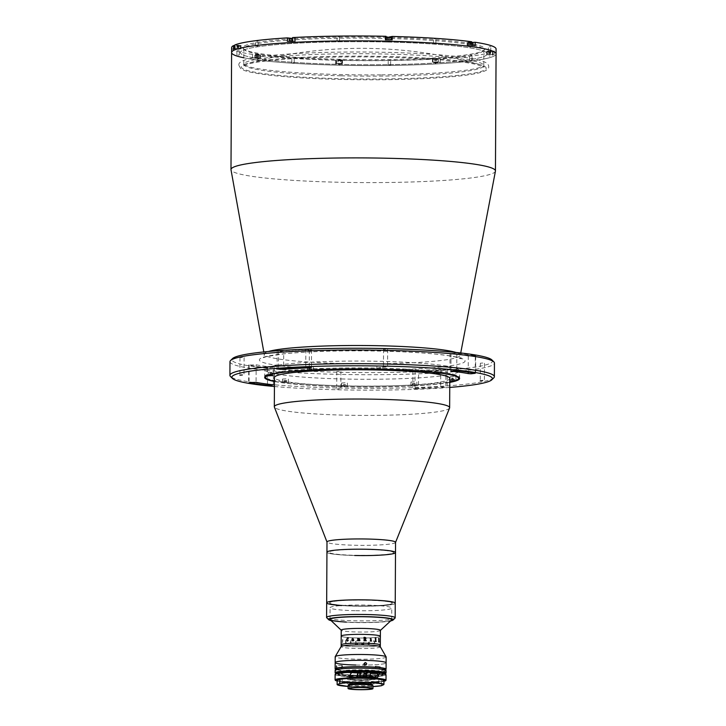 <?xml version="1.0" encoding="UTF-8"?>
<svg xmlns="http://www.w3.org/2000/svg" width="726" height="726" viewBox="0 0 726 726"><rect width="100%" height="100%" fill="white"/><g stroke="black" fill="none" stroke-linecap="round" stroke-linejoin="round"><path stroke-width="0.54" stroke-dasharray="3.63 2.72" d="M244.48 64.387A122.44 11.425 0.3 0 1 247.911 63.28A122.44 11.425 0.3 0 1 363.817 56.156A122.44 11.425 0.3 0 1 479.641 64.496A122.44 11.425 0.3 0 1 483.035 70.776A122.44 11.425 0.3 0 1 336.138 78.562A122.44 11.425 0.3 0 1 244.48 64.387M493.789 377.865A132.232 12.333 0.3 0 1 336.9 388.002A132.232 12.333 0.3 0 1 230.487 376.485M229.979 361.675A132.232 12.333 -179.7 0 0 336.964 374.344A132.232 12.333 -179.7 0 0 494.442 363.064M491.929 359.96A130.272 12.151 0.3 0 1 337.354 372.22A130.272 12.151 0.3 0 1 232.529 358.599M495.431 171.154A132.232 12.333 0.3 0 1 337.971 182.226A132.232 12.333 0.3 0 1 231.004 169.775M243.818 57.781A132.232 12.333 0.3 0 0 338.588 65.204A132.232 12.333 0.3 0 0 496.067 53.915A132.232 12.333 0.3 0 1 338.588 65.204A132.232 12.333 0.3 0 1 231.603 52.535M283.703 351.729L278.512 351.148A126.351 11.788 0.3 0 1 305.855 349.569L311.527 349.932L309.358 350.25A118.519 11.062 -179.7 0 0 283.703 351.729L283.612 368.327M274.419 386.504A130.272 12.151 -179.7 0 0 337.263 389.771A130.272 12.151 -179.7 0 0 449.748 387.421M273.448 367.283L267.576 367.737A126.351 11.788 0.3 0 1 249.136 365.087L256.151 364.797A118.519 11.062 -179.7 0 0 273.448 367.283L273.357 384.834M415.998 388.837L418.494 388.818A126.351 11.788 -179.7 0 0 445.846 387.239L440.655 386.659A118.519 11.062 0.3 0 1 415 388.138L412.831 388.455L415.998 388.837M418.593 371.258L412.922 370.904L415.09 370.587A118.519 11.062 -179.7 0 0 440.746 369.107L445.936 369.679A126.351 11.788 0.3 0 1 418.593 371.258L418.494 388.818M242.43 357.428L239.979 357.6L242.43 357.428M343.561 378.999A97.456 9.093 0.3 0 1 264.718 369.661A97.456 9.093 0.3 0 1 380.778 361.339A97.456 9.093 0.3 0 1 459.631 370.677A97.456 9.093 0.3 0 1 343.561 378.999M449.775 382.402A97.456 9.093 0.3 0 1 343.525 386.804A97.456 9.093 0.3 0 1 274.446 381.486M482.799 363.036L480.349 363.209L482.799 363.036M475.312 355.74L468.297 356.03A118.519 11.062 -179.7 0 0 451 353.553L456.863 353.099A126.351 11.788 0.3 0 1 475.312 355.74L475.212 373.3M339.151 388.873L336.701 389.054L339.151 388.873M339.242 371.322L336.791 371.494L339.242 371.322M385.996 349.142L383.546 349.315L385.996 349.142M470.448 46.972L469.985 47.19L470.448 46.972M388.564 41.491L388.092 41.709L388.564 41.491M292.324 42.816L291.861 43.034L292.324 42.816M238.11 50.176L237.647 50.393L238.11 50.176M257.685 59.251L257.213 59.478L257.685 59.251M339.568 64.741L339.096 64.959L339.568 64.741M435.809 63.416L435.337 63.634L435.809 63.416M490.023 56.056L489.551 56.274L490.023 56.056M387.394 42.044A123.42 11.516 0.3 0 1 484.977 56.047A123.42 11.516 0.3 0 1 340.267 64.405A123.42 11.516 0.3 0 1 242.684 50.393A123.42 11.516 0.3 0 1 387.394 42.044A123.42 11.516 0.3 0 1 484.977 56.047A123.42 11.516 0.3 0 1 340.267 64.405A123.42 11.516 0.3 0 1 242.684 50.393A123.42 11.516 0.3 0 1 387.394 42.044M449.585 407.985A87.664 8.177 0.3 0 1 345.24 415.172A87.664 8.177 0.3 0 1 274.374 407.068M449.793 378.428A87.664 8.177 0.3 0 1 345.394 385.914A87.664 8.177 0.3 0 1 274.464 377.511M274.446 381.268A96.476 9.002 -179.7 0 0 343.716 386.713A96.476 9.002 -179.7 0 0 449.775 382.185M264.818 376.975A97.456 9.093 0.3 0 1 380.742 368.164A97.456 9.093 0.3 0 1 459.449 377.992M459.159 378.355A97.456 9.093 0.3 0 1 343.534 385.824A97.456 9.093 0.3 0 1 265.099 377.339M453.568 376.513L450.066 376.758L453.568 376.513M414.446 385.134L410.943 385.388L414.446 385.134M414.464 381.822L410.961 382.067L414.464 381.822M345.022 386.087L341.519 386.341L345.022 386.087M345.041 382.774L341.538 383.029L345.041 382.774M285.953 382.13L282.45 382.384L288.331 382.42L285.953 382.13M285.971 378.818L282.468 379.072L285.971 378.818M271.851 372.266L268.348 372.52L271.851 372.266M310.964 366.957L307.461 367.211L310.964 366.957M380.379 366.004L376.885 366.258L380.379 366.004M439.457 369.961L435.954 370.206L439.457 369.961M395.552 542.322A34.285 3.194 0.3 0 1 395.534 542.44A34.285 3.194 0.3 0 1 354.724 545.253A34.285 3.194 0.3 0 1 327.009 542.086A34.285 3.194 0.3 0 1 326.99 541.968M354.669 555.49A34.285 3.194 0.3 0 1 326.936 552.205A34.285 3.194 0.3 0 0 369.843 555.526A34.285 3.194 0.3 0 0 395.498 552.568M326.673 602.843A34.285 3.194 0.3 0 0 344.605 605.747A34.285 3.194 0.3 0 0 395.234 603.206A34.285 3.194 0.3 0 1 369.579 606.165A34.285 3.194 0.3 0 1 341.547 605.557M353.063 600.157A31.345 2.922 0.3 0 1 391.287 602.444A31.345 2.922 0.3 0 1 368.844 605.892A31.345 2.922 0.3 0 1 330.62 603.605A31.345 2.922 0.3 0 1 353.063 600.157M353.081 549.428A32.325 3.013 0.3 0 1 392.503 551.787A32.325 3.013 0.3 0 1 369.352 555.345A32.325 3.013 0.3 0 1 329.94 552.985A32.325 3.013 0.3 0 1 353.081 549.428M470.611 55.621L472.072 55.521L470.611 55.621M470.584 60.503L472.045 60.394L470.584 60.503M434.457 38.841L435.918 38.741L434.457 38.841M434.429 43.723L435.89 43.614L434.429 43.723M489.36 46.727L490.821 46.618L489.36 46.727M489.342 51.6L490.794 51.501L489.342 51.6M338.053 36.59L339.514 36.491L338.053 36.59M338.035 41.473L339.487 41.364L338.035 41.473M256.632 41.291L258.093 41.191L256.632 41.291M256.605 46.174L258.066 46.065L256.605 46.174M237.883 50.194L239.344 50.085L237.883 50.194M237.856 55.067L239.317 54.967L237.856 55.067M292.787 58.071L294.248 57.971L292.787 58.071M292.769 62.953L294.221 62.844L292.769 62.953M389.19 60.322L390.652 60.222L389.19 60.322M389.163 65.204L390.624 65.095L389.163 65.204M341.674 63.806A132.232 12.333 0.3 0 1 338.597 63.743A132.232 12.333 0.3 0 1 335.521 63.67L342.418 63.461L341.674 63.806L341.692 60.394A132.232 12.333 0.3 0 0 435.164 59.105L435.146 62.518L432.442 62.046L440.346 62.218A132.232 12.333 0.3 0 1 435.146 62.518M440.346 62.218L440.364 58.806A132.232 12.333 0.3 0 0 493.018 51.664L492.999 55.076L486.656 54.686L494.197 54.504A132.232 12.333 0.3 0 1 492.999 55.076M494.197 54.504L494.215 51.092A132.232 12.333 0.3 0 0 496.085 49.041M252.485 57.835L252.503 54.423L260.607 54.504L256.006 54.931L255.988 58.343A132.232 12.333 0.3 0 1 252.485 57.835L260.589 57.917L255.988 58.343M335.521 63.67L335.539 60.249L339.959 59.686L342.49 59.986L341.692 60.394M435.164 59.105L432.46 58.634L436.199 58.361L440.364 58.806M386.949 37.389A120.97 11.289 -179.7 0 0 243.419 48.778A120.97 11.289 -179.7 0 0 340.766 59.305A120.97 11.289 -179.7 0 0 484.287 50.04A120.97 11.289 -179.7 0 0 386.949 37.389M340.948 60.194A119.99 11.199 0.3 0 1 244.39 49.749A119.99 11.199 0.3 0 1 243.863 48.696A119.99 11.199 0.3 0 1 386.758 38.451A119.99 11.199 0.3 0 1 483.843 49.949A119.99 11.199 0.3 0 1 483.307 51.002A119.99 11.199 0.3 0 1 340.948 60.194M340.866 75.794A119.99 11.199 0.3 0 1 243.782 64.296A119.99 11.199 0.3 0 1 386.677 54.06A119.99 11.199 0.3 0 1 483.761 65.558A119.99 11.199 0.3 0 1 340.866 75.794M490.123 54.55L489.469 54.858L490.123 54.55M493.018 51.664L486.674 51.274L494.215 51.092M435.909 61.901L435.255 62.218L435.909 61.901M257.784 57.744L257.131 58.062L257.784 57.744M238.219 48.669L237.556 48.978L238.219 48.669M234.68 48.451L241.023 48.842L233.482 49.014M234.698 45.039L241.041 45.429L234.689 45.629M292.424 41.309L291.77 41.618L292.424 41.309M292.533 41.001L295.237 41.482L287.333 41.3M292.551 37.589L295.255 38.07L291.217 38.324M392.158 39.857L386.005 39.712M386.014 36.908L385.225 36.708L386.023 36.3M389.254 37.008L387.457 36.999M470.548 45.466L469.894 45.774L470.548 45.466M475.194 45.684L467.09 45.602L471.691 45.184M471.7 42.471L467.108 42.19L471.709 41.772M252.503 54.423A132.232 12.333 0.3 0 1 231.63 47.653M335.539 60.249A132.232 12.333 0.3 0 1 256.006 54.931M470.548 46.927L469.885 47.235L470.548 46.927M388.655 41.446L388.002 41.754L388.655 41.446M292.424 42.77L291.77 43.079L292.424 42.77M238.21 50.13L237.556 50.439L238.21 50.13M257.775 59.214L257.122 59.523L257.775 59.214M339.659 64.696L339.006 65.004L339.659 64.696M435.899 63.371L435.246 63.679L435.899 63.371M490.114 56.011L489.46 56.319L490.114 56.011M395.008 618.135A34.285 3.194 0.3 0 1 344.523 620.376A34.285 3.194 0.3 0 1 326.745 617.772M331.11 620.63A32.325 3.013 -179.7 0 0 345.449 622.173A32.325 3.013 -179.7 0 0 390.606 620.939M375.587 617.145A30.855 2.877 0.3 0 1 387.983 621.12A30.855 2.877 0.3 0 1 346.148 622.055M376.141 600.493A31.835 2.968 0.3 0 1 388.936 604.586A31.835 2.968 0.3 0 1 345.767 605.557A31.835 2.968 0.3 0 1 332.971 601.464A31.835 2.968 0.3 0 1 376.141 600.493M490.304 54.459L487.101 54.686L490.304 54.459M490.322 51.827L487.11 52.054L490.322 51.827M490.268 51.555L487.418 51.746L490.268 51.555M490.74 51.682L490.731 53.143L489.342 53.107L489.351 51.646L488.417 51.746L491.193 51.809L489.351 51.646M488.879 51.873L488.87 53.334L490.259 53.361L490.268 51.9M437.814 61.928L432.887 62.046L437.814 61.928M437.823 59.296L432.896 59.414L437.823 59.296M437.587 59.015L433.204 59.096L437.587 59.015M434.974 59.251L434.965 60.712L436.38 60.712L436.38 59.251L437.007 59.133L434.184 59.133L436.38 59.251M434.575 60.657L436.734 60.639L434.575 60.657M341.982 63.443L336.646 63.371L341.982 63.443M342 60.812L336.664 60.739L342 60.812M341.71 60.512L336.964 60.43L341.71 60.512M340.421 60.548L340.412 62.019L340.694 60.421L338.017 60.494L340.694 60.421M338.289 60.367L338.017 61.955L338.017 60.494M258.964 58.116L254.762 57.889L258.964 58.116M258.973 55.485L254.772 55.258L258.973 55.485M258.81 55.167L255.08 54.94L258.81 55.167M256.296 55.049L256.287 56.51L257.558 56.574L257.567 55.112L258.647 54.913L256.196 54.913L257.567 55.112M256.777 56.338L258.61 56.483L256.777 56.338M237.375 49.069L240.578 48.833L237.375 49.069M237.384 46.437L240.596 46.201L237.384 46.437M237.447 46.11L240.288 45.883L237.447 46.11M236.975 45.992L236.966 47.453L238.355 47.489L238.364 46.019L239.29 45.929L236.513 45.865L238.364 46.019M238.827 45.802L238.827 47.263L237.438 47.235L237.438 45.765M289.865 41.591L294.792 41.473L289.865 41.591M292.542 38.587L289.42 38.814M292.542 38.315L289.728 38.505M292.732 38.424L292.732 39.885L291.317 39.885L291.326 38.424L290.709 38.542L293.531 38.532L291.326 38.424M294.792 41.473L294.502 38.532M293.123 39.939L290.963 40.03L293.123 39.939M385.697 40.075L391.033 40.148L385.697 40.075M390.996 37.561L386.014 37.371M390.742 37.198L385.96 37.18M387.285 37.117L387.012 38.714L387.012 37.244L389.69 37.171L387.012 37.244M387.012 38.714L389.68 38.641L389.69 37.171M389.408 38.768L389.417 37.307M388.074 38.805L388.083 37.335M468.715 45.402L472.916 45.638L468.715 45.402M472.935 42.997L467.544 42.97L471.7 42.78M472.626 42.689L467.853 42.662L471.7 42.525M471.41 42.625L471.401 44.086L470.13 44.023L470.139 42.562L469.069 42.761L470.139 42.562M467.535 45.602L467.853 42.662M470.92 44.259L469.087 44.195L470.92 44.259M453.269 379.816L453.278 378.373L451.944 378.319L451.654 379.653L453.405 379.825M452.852 379.816L451.935 379.78M454.639 379.87L451.345 379.852M451.654 379.653L451.663 378.192L452.725 378.11L452.715 379.571M413.103 385.116L413.112 383.655L412.477 383.528L413.266 383.428L413.257 384.889L415.299 385.025L413.257 384.889M412.477 383.528L412.477 384.998M411.887 384.88L415.88 385.143L411.887 384.88M413.266 383.428L414.673 383.437L414.664 384.907M344.714 384.617L343.325 384.453L344.714 384.617M343.988 385.742L346.846 385.996L343.988 385.742M343.933 385.424L341.783 385.688L347.146 385.715L343.933 385.424M344.914 385.842L343.08 385.987L344.914 385.842M284.211 381.93L284.22 380.469L285.49 380.415L286.661 380.497L286.57 382.094L284.129 382.067L286.661 381.958M285.49 380.415L285.481 381.876M286.716 381.831L284.066 382.194L286.716 381.831M286.661 380.497L286.57 382.094M271.134 375.578L269.936 375.415L270.998 375.333L271.007 373.863L272.341 373.917L272.613 375.505L271.687 375.578M270.998 375.333L272.332 375.378M272.922 375.632L269.627 375.614M272.613 375.505L272.622 374.044L271.56 374.126L271.551 375.578M312.026 370.324L308.741 370.305M312.634 370.006L307.706 369.87L312.634 370.006M311.164 370.042L311.173 368.581L311.799 368.708L311.018 368.808L311.009 370.269L308.977 370.133L311.009 370.269M311.799 368.708L311.79 370.169M311.018 368.808L309.612 368.799L309.603 370.26M379.571 367.619L380.959 367.701L379.571 367.619M381.449 369.371L378.155 369.352M380.342 369.153L377.13 368.908L380.342 369.153M379.308 369.316L379.834 369.307M440.519 373.318L437.233 373.3M437.388 373.055L441.562 372.892L437.388 373.055M440.056 373.228L440.065 371.766L437.615 371.739L437.615 373.2L439.112 373.264M438.558 373.264L437.615 373.2M438.794 371.821L438.785 373.264M437.615 371.739L437.696 373.073M371.059 677.222A12.732 1.189 0.3 0 1 349.741 677.059A12.732 1.189 0.3 0 1 350.086 675.761A12.732 1.189 0.3 0 1 367.537 675.534A12.732 1.189 0.3 0 1 371.394 677.167A12.732 1.189 0.3 0 1 371.059 677.222M391.568 620.049A30.855 2.877 0.3 0 1 354.978 622.4A30.855 2.877 0.3 0 1 330.167 619.732M355.041 610.693A30.855 2.877 0.3 0 1 330.076 607.744A30.855 2.877 0.3 0 1 366.821 605.103A30.855 2.877 0.3 0 1 391.786 608.061A30.855 2.877 0.3 0 1 355.041 610.693M380.397 630.322A19.593 1.824 0.3 0 1 380.306 630.504A19.593 1.824 0.3 0 1 357.074 632.001A19.593 1.824 0.3 0 1 341.32 630.304A19.593 1.824 0.3 0 1 341.22 630.123M357.038 637.954A19.593 1.824 0.3 0 1 341.193 636.076A19.593 1.824 0.3 0 0 364.28 638A19.593 1.824 0.3 0 1 357.038 637.954M380.37 636.285A19.593 1.824 0.3 0 1 371.149 637.791A19.593 1.824 0.3 0 0 380.007 636.629A19.593 1.824 0.3 0 0 380.37 636.285M370.705 637.809A19.593 1.824 0.3 0 1 366.022 637.972A19.593 1.824 0.3 0 0 370.705 637.809A19.493 1.815 0.3 0 1 366.022 637.963M363.127 675.316A13.422 1.252 0.3 0 1 373.99 676.605A13.422 1.252 0.3 0 1 358.009 677.748A13.422 1.252 0.3 0 1 347.146 676.469A13.422 1.252 0.3 0 1 363.127 675.316M363.118 677.567A13.422 1.252 0.3 0 1 373.972 678.846A13.422 1.252 0.3 0 1 357.991 679.999A13.422 1.252 0.3 0 1 347.137 678.71A13.422 1.252 0.3 0 1 363.118 677.567M357.564 680.198A15.673 1.461 0.3 0 1 345.177 678.42A15.673 1.461 0.3 0 1 363.545 677.358A15.673 1.461 0.3 0 1 375.941 679.137A15.673 1.461 0.3 0 1 357.564 680.198M380.288 646.721A19.593 1.824 0.3 0 1 380.315 646.821A19.593 1.824 0.3 0 1 356.983 648.5A19.593 1.824 0.3 0 1 341.138 646.621A19.593 1.824 0.3 0 1 341.166 646.521M380.324 645.06A19.593 1.824 0.3 0 1 356.992 646.73A19.593 1.824 0.3 0 1 341.147 644.86A19.593 1.824 0.3 0 0 358.853 646.766A19.593 1.824 0.3 0 0 379.961 645.405M386.141 656.994A25.464 2.378 0.3 0 1 355.813 659.163A25.464 2.378 0.3 0 1 335.203 656.721M355.776 665.016A25.464 2.378 0.3 0 0 386.105 662.838A25.464 2.378 0.3 0 1 355.776 665.016A25.464 2.378 0.3 0 1 335.176 662.575M357.01 646.721A19.493 1.815 0.3 0 1 341.601 644.516A19.493 1.815 0.3 0 1 364.452 643.191A19.493 1.815 0.3 0 1 379.87 645.405A19.493 1.815 0.3 0 1 357.01 646.721M348.934 678.383L348.943 677.403A11.752 1.098 0.3 0 1 349.124 677.322L349.124 678.293A11.752 1.098 0.3 0 1 362.8 677.539A11.752 1.098 0.3 0 1 372.311 678.665A11.752 1.098 0.3 0 1 372.175 678.828L372.184 677.857A11.752 1.098 0.3 0 1 371.993 677.948L371.993 678.919A11.752 1.098 0.3 0 1 358.317 679.672A11.752 1.098 0.3 0 1 348.807 678.547A11.752 1.098 0.3 0 1 348.934 678.383L347.01 678.338A13.712 1.28 0.3 0 0 357.936 679.845A13.712 1.28 0.3 0 0 373.917 678.964L371.993 678.919M358.326 677.721A11.752 1.098 0.3 0 1 348.816 676.596A11.752 1.098 0.3 0 1 362.809 675.588A11.752 1.098 0.3 0 1 372.32 676.714A11.752 1.098 0.3 0 1 358.326 677.721M349.124 678.293L347.2 678.247A13.712 1.28 0.3 0 1 363.172 677.367A13.712 1.28 0.3 0 1 374.108 678.874L372.175 678.828M353.816 640.278A19.584 1.824 0.3 0 1 353.825 640.278L352.455 640.895L351.783 640.35M352.709 638.562L353.426 639.125L353.553 640.668M353.163 639.125L351.91 639.098M348.217 640.087L347.4 641.176M347.627 637.664L348.19 637.619L348.317 638.472L347.591 637.809L346.937 639.479L347.554 641.031M373.2 643.082L373.954 644.007L374.843 642.192L373.336 640.55L373.2 641.421L373.944 640.65L374.571 642.211L373.935 643.871L373.2 643.082L373.963 644.007L374.852 642.192L373.345 640.55L373.209 641.421L373.944 640.65L374.58 642.211L373.944 643.871L373.2 643.091M369.008 644.153L368.336 643.889L368.345 642.937L369.425 643.644L369.008 644.153M368.336 644.035L369.715 643.69L368.345 642.8L368.79 642.12L369.598 642.456L368.808 641.975L367.764 643.762A19.584 1.824 0.3 0 1 367.674 643.771L369.044 644.289L369.725 643.69L368.345 642.8L368.799 642.12L369.607 642.456L368.808 641.975L367.773 643.762A19.593 1.824 0.3 0 1 367.683 643.771L368.345 644.035M342.808 639.769L342.554 639.57A19.593 1.824 0.3 0 1 342.536 639.561L342.454 642.964A19.593 1.824 0.3 0 1 342.282 642.918L342.282 643.064A19.593 1.824 0.3 0 0 342.89 643.2L342.89 643.064A19.593 1.824 0.3 0 1 342.699 643.018L342.717 639.887A19.593 1.824 0.3 0 0 342.908 639.933L342.908 639.788A19.593 1.824 0.3 0 1 342.808 639.769M346.22 640.278L345.776 640.087A19.593 1.824 0.3 0 1 345.748 640.087L345.603 643.481A19.593 1.824 0.3 0 1 345.304 643.445L345.304 643.59A19.593 1.824 0.3 0 0 346.356 643.708L346.356 643.572A19.593 1.824 0.3 0 1 346.039 643.535L346.057 640.405A19.593 1.824 0.3 0 0 346.375 640.441L346.375 640.296A19.593 1.824 0.3 0 1 346.22 640.278M350.74 642.156L350.894 641.984A19.593 1.824 0.3 0 0 351.275 642.011L351.275 641.866A19.593 1.824 0.3 0 1 351.094 641.857L350.531 641.684A19.593 1.824 0.3 0 1 350.495 641.675L350.322 643.898A19.593 1.824 0.3 0 1 349.959 643.871L349.959 644.016A19.593 1.824 0.3 0 0 351.266 644.098L351.266 643.953A19.593 1.824 0.3 0 1 350.885 643.935L350.74 642.156M350.604 640.595L350.594 641.112L350.604 640.595M355.477 641.666L356.176 642.564L355.395 644.134A19.593 1.824 0.3 0 1 355.277 644.125L355.277 644.271A19.593 1.824 0.3 0 0 355.813 644.289L356.502 642.601A19.593 1.824 0.3 0 0 356.911 642.61L356.729 644.171A19.593 1.824 0.3 0 1 356.62 644.171L356.62 644.307A19.593 1.824 0.3 0 0 357.51 644.334L357.51 644.189A19.593 1.824 0.3 0 1 357.392 644.189L357.41 641.058A19.593 1.824 0.3 0 0 357.528 641.058L357.528 640.913A19.593 1.824 0.3 0 1 356.412 640.895L355.477 641.666M363.272 644.071L363.091 644.225A19.593 1.824 0.3 0 1 362.991 644.234L362.991 644.37A19.593 1.824 0.3 0 0 363.835 644.361L363.844 644.225A19.593 1.824 0.3 0 1 363.735 644.225L363.681 642.283A19.593 1.824 0.3 0 0 363.853 642.283L363.853 642.138A19.593 1.824 0.3 0 1 363.708 642.138L363.327 642.047A19.593 1.824 0.3 0 1 363.29 642.047L361.911 642.809L361.72 644.234A19.593 1.824 0.3 0 1 361.612 644.234L361.612 644.379A19.593 1.824 0.3 0 0 362.474 644.37L362.474 644.234A19.593 1.824 0.3 0 1 362.365 644.234L362.583 642.238L363.281 642.692L363.272 644.071M364.28 637.991A19.493 1.815 0.3 0 1 341.647 635.731A19.493 1.815 0.3 0 1 364.497 634.415A19.493 1.815 0.3 0 1 379.916 636.629A19.493 1.815 0.3 0 1 371.14 637.773M386.069 670.642A25.464 2.378 0.3 0 1 355.74 672.82A25.464 2.378 0.3 0 1 335.131 670.379M365.278 668.292A24.484 2.287 0.3 0 1 385.089 670.633A24.484 2.287 0.3 0 1 355.921 672.73A24.484 2.287 0.3 0 1 336.111 670.379A24.484 2.287 0.3 0 1 365.278 668.292M385.098 669.172A24.484 2.287 0.3 0 1 355.931 671.269A24.484 2.287 0.3 0 1 336.12 668.918M380.624 667.693L379.943 666.559L379.017 667.856L379.734 669L380.624 667.693M385.089 669.826A25.464 2.378 0.3 0 1 355.749 671.35A25.464 2.378 0.3 0 1 336.12 669.572M336.973 666.876C336.683 665.234 336.419 665.161 336.174 666.659C336.401 668.301 336.664 668.383 336.973 666.876C336.683 665.234 336.419 665.161 336.174 666.659C336.401 668.301 336.664 668.383 336.973 666.876M341.737 666.504C341.973 665.007 342.236 665.08 342.536 666.731C342.218 668.229 341.955 668.156 341.737 666.504C341.973 665.007 342.236 665.08 342.536 666.731C342.218 668.229 341.955 668.156 341.737 666.504M374.571 667.475L375.514 666.178L376.177 667.312L375.297 668.619L374.571 667.475M365.369 665.025L364.361 665.57C362.8 664.717 362.809 663.909 364.37 663.128L364.96 662.711M378.89 672.875A19.593 1.824 0.3 0 1 375.578 674.69A19.593 1.824 0.3 0 1 356.847 675.207A19.593 1.824 0.3 0 1 342.291 672.684M357.101 673.147A18.313 1.706 0.3 0 1 342.282 671.387A18.313 1.706 0.3 0 1 364.089 669.826A18.313 1.706 0.3 0 1 378.908 671.577A18.313 1.706 0.3 0 1 357.101 673.147M357.038 684.355A18.313 1.706 0.3 0 1 342.218 682.603A18.313 1.706 0.3 0 1 364.035 681.042A18.313 1.706 0.3 0 1 378.854 682.794A18.313 1.706 0.3 0 1 357.038 684.355M348.77 684.591A11.752 1.098 -179.7 0 0 359.397 685.734A11.752 1.098 -179.7 0 0 372.066 684.917A11.752 1.098 -179.7 0 0 372.284 684.709M348.979 685.353A11.752 1.098 -179.7 0 0 348.77 685.562A11.752 1.098 -179.7 0 0 359.388 686.714A11.752 1.098 -179.7 0 0 372.057 685.898A11.752 1.098 -179.7 0 0 372.275 685.689A11.752 1.098 -179.7 0 0 361.648 684.536A11.752 1.098 -179.7 0 0 348.979 685.353M337.154 680.552A23.504 2.196 -179.7 0 0 356.058 682.585A23.504 2.196 -179.7 0 0 381.377 681.578L383.945 680.362M381.495 685.707L381.359 685.58A23.504 2.196 0.3 0 1 356.039 686.587A23.504 2.196 0.3 0 1 337.127 684.545M381.377 681.578L381.359 685.58M381.522 681.324A23.314 2.178 0.3 0 1 356.094 682.376A23.314 2.178 0.3 0 1 337.291 680.289M348.081 685.562A12.442 1.162 -179.7 0 0 359.325 686.778A12.442 1.162 -179.7 0 0 372.728 685.907A12.442 1.162 -179.7 0 0 372.964 685.689M371.304 683.928A10.972 1.025 -179.7 0 0 371.503 683.729A10.972 1.025 -179.7 0 0 361.584 682.658A10.972 1.025 -179.7 0 0 349.76 683.42A10.972 1.025 -179.7 0 0 349.56 683.62A10.972 1.025 -179.7 0 0 359.479 684.691A10.972 1.025 -179.7 0 0 371.304 683.928M360.268 676.133L360.287 673.782M363.79 678.12L363.309 678.157L363.327 674.454L364.198 672.095M363.708 672.33A22.724 2.124 -179.7 0 0 338.361 673.846A22.724 2.124 -179.7 0 0 354.197 676.414L358.317 676.505A22.724 2.124 -179.7 0 0 382.965 674.89A22.724 2.124 -179.7 0 0 366.113 672.385M363.762 676.677L363.78 673.755L363.762 676.677M365.713 678.166L366.194 678.184M365.75 678.393A20.963 1.96 0.3 0 1 381.268 680.661A20.963 1.96 0.3 0 1 359.461 682.213L353.707 682.077A20.963 1.96 0.3 0 1 340.158 679.708A20.963 1.96 0.3 0 1 363.345 678.338M366.167 676.269L366.176 674.273L366.167 676.269M365.722 676.487L365.813 674.037M354.397 677.44L359.915 677.567A2.45 0.463 91.3 0 1 359.869 677.576A2.45 0.463 91.3 0 1 359.697 677.394M359.669 677.322A2.45 0.463 91.3 0 1 359.461 675.116A2.45 0.463 91.3 0 1 359.769 672.92M370.387 673.247L369.97 677.322L375.524 677.44M375.832 677.458L370.36 677.14M370.024 674.363L370.015 676.36L370.024 674.363M358.236 675.271L358.163 676.142M369.679 675.153L369.416 676.578L369.679 675.153M359.688 675.325L359.951 673.9L359.688 675.325M359.869 677.331L359.978 672.92M357.555 676.931L357.401 675.253M357.464 674.145L357.637 673.22M342.59 369.734A102.856 9.592 -179.7 0 0 463.188 362.773A102.856 9.592 -179.7 0 0 381.858 351.103A102.856 9.592 -179.7 0 0 261.26 358.063A102.856 9.592 -179.7 0 0 342.59 369.734M456.01 352.464A98.037 9.148 0.3 0 1 460.275 355.323A98.037 9.148 0.3 0 1 343.534 363.535A98.037 9.148 0.3 0 1 264.228 354.297A98.037 9.148 0.3 0 1 268.529 351.484M451 353.553L450.91 370.623M456.863 353.099L456.772 370.65M468.297 356.03L468.216 372.12M440.746 369.107L440.655 386.659M445.936 369.679L445.846 387.239M415.09 370.587L415 388.138M267.576 367.737L267.495 384.136M256.151 364.797L256.06 382.357M249.136 365.087L249.045 382.321M305.855 349.569L305.764 367.129M309.358 350.25L309.267 367.147M278.512 351.148L278.421 368.708M259.209 58.153L259.227 54.74M342.418 63.461L342.436 60.04M438.177 61.91L438.195 58.497M490.395 54.414L490.413 51.002M489.197 54.985L489.215 51.573M432.977 62.209L432.995 58.797M336.265 63.316L336.283 59.904M255.706 57.653L255.724 54.241M237.293 49.105L237.311 45.693M238.482 48.542L238.5 45.121M289.502 41.609L289.52 38.714M294.702 41.309L294.72 37.897M385.261 40.066L385.279 36.654M468.47 45.366L468.488 41.954M471.973 45.874L471.991 42.553M336.002 673.719A24.974 2.332 -179.7 0 0 355.813 675.697A24.974 2.332 -179.7 0 0 385.161 673.973M386.05 673.084A25.464 2.378 0.3 0 1 355.722 675.253A25.464 2.378 0.3 0 1 335.122 672.811M348.081 686.424A23.314 2.178 -179.7 0 0 372.955 686.551L348.081 686.424M335.113 674.472A25.464 2.378 -179.7 0 0 355.713 676.913A25.464 2.378 -179.7 0 0 386.041 674.735M386.014 680.198A25.464 2.378 0.3 0 1 355.686 682.376A25.464 2.378 0.3 0 1 335.085 679.935M337.145 681.033A25.274 2.36 -179.7 0 0 360.541 682.621A25.274 2.36 -179.7 0 0 383.936 681.278L363.753 682.621L345.776 682.095L337.145 681.033M385.815 674.418A25.274 2.36 0.3 0 1 360.568 676.768A25.274 2.36 0.3 0 1 335.348 674.155M479.641 64.496A439.602 439.602 0 0 0 247.911 63.28M263.81 351.947L264.291 355.032L263.093 357.764L266.732 356.52L284.719 353.753C310.937 351.23 343.289 350.349 381.776 351.121C415.336 352.001 439.566 353.88 454.458 356.765L461.382 358.807L460.202 356.058L460.729 352.972M274.437 367.528L274.337 385.079M239.979 357.6L239.889 375.151M264.672 377.456L264.718 369.661M480.349 363.209L480.258 380.769M475.721 355.912L475.63 373.463M336.791 371.494L336.701 389.054M383.546 349.315L383.455 366.866M387.657 349.333L387.566 366.893M340.902 371.521L340.812 389.072M450.011 353.308L449.92 370.859M484.469 363.236L484.369 380.787M459.594 378.482L459.631 370.677M244.099 357.619L244.009 375.179M447.261 369.416L447.171 386.967M412.922 370.904L412.831 388.455M248.728 364.924L248.637 382.475M311.527 349.932L311.436 367.483M277.187 351.42L277.096 368.971M450.066 376.758L450.056 380.079M410.961 382.067L410.943 385.388M341.538 383.029L341.519 386.341M282.468 379.072L282.45 382.384M268.348 372.52L268.339 375.832M307.461 367.211L307.443 370.523M376.885 366.258L376.867 369.57M435.954 370.206L435.936 373.527M441.835 370.242L441.816 373.554M382.756 366.285L382.738 369.598M313.333 367.238L313.323 370.559M274.228 372.547L274.21 375.868M288.349 379.099L288.331 382.42M347.418 383.056L347.4 386.368M416.842 382.103L416.824 385.415M455.946 376.794L455.928 380.106M469.595 60.385L469.622 55.503M433.44 43.605L433.467 38.723M488.344 51.482L488.371 46.609M337.045 41.355L337.064 36.472M255.616 46.056L255.643 41.173M236.867 54.949L236.894 50.076M291.779 62.835L291.798 57.953M388.174 65.086L388.201 60.204M260.589 57.917L260.607 54.504M342.472 63.398L342.49 59.986M244.39 49.749L243.419 48.778M243.782 64.296L243.863 48.696M483.761 65.558L483.843 49.949M483.307 51.002L484.287 50.04M486.656 54.686L486.674 51.274M432.442 62.046L432.46 58.634M241.023 48.842L241.041 45.429M295.237 41.482L295.255 38.07M385.207 40.121L385.225 36.708M467.09 45.602L467.108 42.19M390.624 65.095L390.652 60.222M294.221 62.844L294.248 57.971M239.317 54.967L239.344 50.085M258.066 46.065L258.093 41.191M339.487 41.364L339.514 36.491M490.794 51.501L490.821 46.618M435.89 43.614L435.918 38.741M472.045 60.394L472.072 55.521M380.832 74.851C326.183 75.395 268.457 71.883 250.016 67.019L243.582 64.587L243.573 65.957L244.971 65.158C247.748 63.924 253.22 62.735 261.387 61.574C281.888 58.851 310.329 57.309 346.701 56.946C401.351 56.41 459.077 59.922 477.517 64.786L483.952 67.219L483.961 65.848C483.961 65.422 485.848 66.556 472.327 69.26C452.516 72.555 422.024 74.415 380.832 74.851M238.881 65.249C238.219 62.781 241.613 60.63 249.063 58.797C264.827 54.995 303.386 52.372 346.665 52.054C405.725 51.501 466.809 55.448 482.445 61.111C488.317 63.053 488.97 65.957 488.652 66.556C489.315 69.024 485.921 71.175 478.47 73.008C462.698 76.811 424.147 79.433 380.869 79.751C338.96 79.978 303.241 78.608 273.711 75.64C250.833 73.045 243.455 70.858 240.633 68.516L238.881 65.249M492.482 54.713L492.5 52.081M487.101 54.686L487.11 52.054M438.277 62.073L438.286 59.441M432.887 62.046L432.896 59.414M436.734 60.639L434.438 60.63M336.646 63.371L336.664 60.739M341.746 60.449L342.037 63.398M254.762 57.889L254.772 55.258M260.153 57.917L260.162 55.285M256.314 56.474L258.61 56.483M235.197 48.805L235.206 46.174M240.288 45.883L240.578 48.833M290.963 40.03L293.259 40.048M385.642 40.121L385.66 37.489M471.383 44.204L469.087 44.195M343.325 384.453L345.612 384.471M380.959 367.701L378.663 367.683M349.741 677.059A72.664 72.664 0 0 0 370.324 677.322A72.664 72.664 0 0 0 371.394 677.167M330.012 619.441L330.076 607.744M391.722 619.768L391.786 608.061M373.972 678.846L373.99 676.605M347.137 678.71L347.146 676.469M348.807 678.547L348.816 676.596M372.311 678.665L372.32 676.714M335.938 673.746L343.38 675.035L362.092 675.77L374.28 675.461L385.225 674M385.089 670.633L385.089 669.989M342.064 665.397L336.51 665.542M375.514 666.178L379.943 666.559M364.888 665.452L366.013 664.916M375.297 668.619L379.734 669M342.137 667.847L336.574 667.993M336.111 670.379L336.12 669.726M342.218 682.603L342.282 671.387M378.854 682.794L378.908 671.577M371.503 683.729L371.476 688.611M349.56 683.62L349.533 688.493M359.869 677.576L353.925 677.44M369.47 674.127L366.63 674.055M364.225 674L359.951 673.9M369.416 676.578L366.612 676.505M364.216 676.45L360.268 676.36"/><path stroke-width="1.09" d="M232.429 378.428L230.487 376.485A132.232 12.333 0.3 0 1 229.915 375.324A132.232 12.333 0.3 0 1 387.385 364.044A132.232 12.333 0.3 0 1 494.37 376.712A132.232 12.333 0.3 0 1 493.789 377.865L491.829 379.789A130.272 12.151 -179.7 0 0 387.003 366.167A130.272 12.151 -179.7 0 0 232.429 378.428A130.272 12.151 -179.7 0 0 274.419 386.504M494.37 376.712L494.442 363.064A132.232 12.333 -179.7 0 0 493.871 361.902A132.232 12.333 -179.7 0 0 387.457 350.386A132.232 12.333 -179.7 0 0 230.569 360.523A132.232 12.333 -179.7 0 0 229.979 361.675L229.915 375.324M230.569 360.523L232.529 358.599A130.272 12.151 0.3 0 1 387.094 348.616A130.272 12.151 0.3 0 1 491.929 359.96L493.871 361.902M263.81 351.947L231.004 169.775A132.232 12.333 0.3 0 1 230.986 169.557A132.232 12.333 0.3 0 1 388.464 158.268A132.232 12.333 0.3 0 1 495.45 170.946A132.232 12.333 0.3 0 1 495.431 171.154L460.729 352.972M243.818 57.781A132.232 12.333 0.3 0 1 231.603 52.535A132.232 12.333 0.3 0 1 389.082 41.246A132.232 12.333 0.3 0 1 496.067 53.915L496.085 49.041A132.232 12.333 0.3 0 0 475.212 42.271L475.194 45.684A132.232 12.333 0.3 0 0 471.691 45.184L471.709 41.772A132.232 12.333 0.3 0 0 392.176 36.445L392.158 39.857A132.232 12.333 0.3 0 0 389.082 39.785A132.232 12.333 0.3 0 0 386.005 39.712L386.023 36.3A132.232 12.333 0.3 0 0 292.551 37.589L292.533 41.001A132.232 12.333 0.3 0 0 287.333 41.3L287.351 37.888L291.217 38.324M280.263 369.343L283.612 369.28A118.519 11.062 0.3 0 1 309.258 367.801L311.436 367.483L305.764 367.129A126.351 11.788 -179.7 0 0 278.421 368.708L277.096 368.971L280.263 369.343M449.748 387.421A130.272 12.151 -179.7 0 0 491.829 379.789M269.673 385.415L273.357 384.834A118.519 11.062 0.3 0 1 256.06 382.357L249.045 382.638A126.351 11.788 -179.7 0 0 267.486 385.288L269.673 385.415M242.339 374.979L239.889 375.151L242.339 374.979M274.446 381.486A97.456 9.093 0.3 0 1 264.672 377.456A97.456 9.093 0.3 0 1 380.742 369.144A97.456 9.093 0.3 0 1 459.594 378.482A97.456 9.093 0.3 0 1 449.775 382.402M482.708 380.587L480.258 380.769L482.708 380.587M470.965 373.799L475.212 373.3A126.351 11.788 -179.7 0 0 456.772 370.65L450.91 371.104A118.519 11.062 0.3 0 1 468.206 373.591L470.965 373.799M385.896 366.694L383.455 366.866L385.896 366.694M326.99 542.023L274.374 407.068A87.664 8.177 0.3 0 1 274.319 406.769A87.664 8.177 0.3 0 1 378.718 399.282A87.664 8.177 0.3 0 1 449.639 407.685A87.664 8.177 0.3 0 1 449.585 407.985L395.552 542.386M274.319 406.769L274.464 377.511A87.664 8.177 0.3 0 1 378.872 370.024A87.664 8.177 0.3 0 1 449.793 378.428L449.639 407.685M449.775 382.185A96.476 9.002 -179.7 0 0 458.179 379.317A96.476 9.002 -179.7 0 0 380.551 369.225A96.476 9.002 -179.7 0 0 266.07 378.31A96.476 9.002 -179.7 0 0 274.446 381.268M459.449 377.992A97.456 9.093 0.3 0 1 459.159 378.355L458.179 379.317M453.55 379.825L450.056 380.079L453.55 379.825M271.833 375.587L268.339 375.832L271.833 375.587M310.946 370.278L307.443 370.523L310.946 370.278M380.37 369.316L376.867 369.57L380.37 369.316M439.439 373.273L435.936 373.527L439.439 373.273M341.547 605.557A34.285 3.194 0.3 0 1 326.673 602.843L326.99 541.968A34.285 3.194 0.3 0 1 367.819 539.037A34.285 3.194 0.3 0 1 395.552 542.322L395.498 552.568A34.285 3.194 0.3 0 1 354.669 555.49M367.764 549.283A34.285 3.194 0.3 0 1 395.498 552.568A34.285 3.194 0.3 0 0 352.591 549.246A34.285 3.194 0.3 0 0 326.936 552.205A34.285 3.194 0.3 0 1 367.764 549.283M266.07 378.31L265.099 377.339A97.456 9.093 0.3 0 1 264.818 376.975M390.606 620.939A32.325 3.013 -179.7 0 0 393.047 620.058A32.325 3.013 -179.7 0 0 376.286 617.036A32.325 3.013 -179.7 0 0 343.062 616.991A32.325 3.013 -179.7 0 0 328.687 619.714L326.745 617.772A34.285 3.194 0.3 0 1 326.591 617.472L326.673 602.843A34.285 3.194 0.3 0 1 352.328 599.885A34.285 3.194 0.3 0 1 395.234 603.206L395.498 552.568M230.986 169.557L231.603 52.535A132.232 12.333 0.3 0 1 389.082 41.246A132.232 12.333 0.3 0 1 496.067 53.915L495.45 170.946M234.689 45.629L233.5 45.602L233.482 49.014A132.232 12.333 0.3 0 1 234.68 48.451L234.698 45.039A132.232 12.333 0.3 0 1 287.351 37.888M392.176 36.445L389.254 37.008M387.457 36.999L386.014 36.908M475.212 42.271L471.7 42.471M231.603 52.535L231.63 47.653A132.232 12.333 0.3 0 1 233.5 45.602M326.591 617.472A34.285 3.194 0.3 0 1 377.23 614.922A34.285 3.194 0.3 0 1 395.162 617.835A34.285 3.194 0.3 0 1 395.008 618.135L393.047 620.058M326.673 602.843A34.285 3.194 0.3 0 1 377.302 600.302A34.285 3.194 0.3 0 1 395.234 603.206L395.162 617.835M328.687 619.714A32.325 3.013 -179.7 0 0 331.11 620.63M346.148 622.055A30.855 2.877 0.3 0 1 333.751 618.089A30.855 2.877 0.3 0 1 375.587 617.145M289.411 41.173L289.429 38.796L292.542 38.587M289.429 38.796L292.542 38.315M386.014 37.371L390.996 37.561M386.014 37.144L391.033 37.498M471.7 42.78L472.935 42.997L472.916 45.357M471.7 42.525L472.916 42.979M453.405 379.825L452.852 379.816M451.345 379.852L454.639 379.87M269.627 375.614L272.922 375.632M271.687 375.578L271.134 375.578M308.741 370.305L312.026 370.324M378.155 369.352L381.449 369.371M379.834 369.307L379.308 369.316M437.233 373.3L440.519 373.318M341.22 630.213L330.167 619.732A30.855 2.877 0.3 0 1 330.012 619.441A30.855 2.877 0.3 0 1 366.757 616.81A30.855 2.877 0.3 0 1 391.722 619.768A30.855 2.877 0.3 0 1 391.568 620.049L380.397 630.413M341.138 646.567L341.22 630.123A19.593 1.824 0.3 0 1 364.552 628.453A19.593 1.824 0.3 0 1 380.397 630.322L380.37 636.285A19.593 1.824 0.3 0 0 364.525 634.406A19.593 1.824 0.3 0 0 341.193 636.076A19.593 1.824 0.3 0 1 341.547 635.731A19.593 1.824 0.3 0 1 362.664 634.37A19.593 1.824 0.3 0 1 380.37 636.285L380.324 645.06A19.593 1.824 0.3 0 1 379.961 645.405M366.022 637.972A19.593 1.824 0.3 0 1 364.28 638A19.593 1.824 0.3 0 0 366.022 637.972A19.493 1.815 0.3 0 1 364.28 637.991M355.776 665.016A25.464 2.378 0.3 0 1 335.176 662.575L335.203 656.721A25.464 2.378 0.3 0 1 335.24 656.594L341.166 646.521A19.593 1.824 0.3 0 1 364.461 644.951A19.593 1.824 0.3 0 1 380.288 646.721L386.105 656.858A25.464 2.378 0.3 0 1 386.141 656.994L386.105 662.838A25.464 2.378 0.3 0 0 365.505 660.397A25.464 2.378 0.3 0 1 386.105 662.838L386.078 669.181A25.464 2.378 0.3 0 1 385.089 669.826M341.147 644.86A19.593 1.824 0.3 0 1 364.47 643.182A19.593 1.824 0.3 0 1 380.324 645.06A19.593 1.824 0.3 0 0 362.619 643.145A19.593 1.824 0.3 0 0 341.501 644.507A19.593 1.824 0.3 0 0 341.147 644.86M335.24 656.594A25.464 2.378 0.3 0 1 365.532 654.553A25.464 2.378 0.3 0 1 386.105 656.858M335.176 662.575A25.464 2.378 0.3 0 1 365.505 660.397A25.464 2.378 0.3 0 0 335.176 662.575L335.14 668.909A25.464 2.378 0.3 0 1 365.468 666.74A25.464 2.378 0.3 0 1 386.078 669.181M352.482 640.749L353.163 639.497L352.074 640.278L352.482 640.749M353.471 640.813L351.783 640.35L353.163 639.352L352.718 638.708L351.91 639.098L352.709 638.562L353.734 640.278A19.584 1.824 0.3 0 1 353.816 640.278L352.446 640.895L351.774 640.35L353.163 639.352L352.718 638.698M347.455 641.031L348.298 640.132L347.536 641.176L346.665 639.506L347.627 637.664L348.19 637.619L348.308 638.472L347.591 637.809L346.928 639.479L347.545 641.031L348.208 640.078M347.536 641.176L346.665 639.506L348.19 637.619M348.217 638.517L347.582 637.809M352.065 639.297L352.709 638.562L353.426 639.116M358.217 640.414L358.399 640.577A19.593 1.824 0.3 0 1 358.508 640.577L358.499 640.713A19.593 1.824 0.3 0 0 357.655 640.722L357.655 640.577A19.593 1.824 0.3 0 1 357.755 640.577L357.836 638.635A19.593 1.824 0.3 0 0 357.664 638.635L357.664 638.499A19.593 1.824 0.3 0 1 357.809 638.49L358.19 638.399A19.593 1.824 0.3 0 1 358.236 638.399L359.606 639.152L359.778 640.568A19.593 1.824 0.3 0 1 359.878 640.568L359.878 640.713A19.593 1.824 0.3 0 0 359.025 640.713L359.025 640.577A19.593 1.824 0.3 0 1 359.125 640.568L358.934 638.581L358.227 639.043L358.217 640.414M366.04 638.199L365.341 639.062L366.104 640.668A19.593 1.824 0.3 0 1 366.213 640.677L366.213 640.822A19.593 1.824 0.3 0 0 365.686 640.804L365.015 639.08A19.593 1.824 0.3 0 0 364.606 639.062L364.761 640.631A19.593 1.824 0.3 0 1 364.879 640.641L364.879 640.777A19.593 1.824 0.3 0 0 363.989 640.759L363.989 640.613A19.593 1.824 0.3 0 1 364.098 640.622L364.116 637.492A19.593 1.824 0.3 0 0 364.007 637.492L364.007 637.346A19.593 1.824 0.3 0 1 365.124 637.374L366.04 638.199M370.777 639.116L370.614 638.934A19.593 1.824 0.3 0 0 370.242 638.907L370.242 638.762A19.593 1.824 0.3 0 1 370.423 638.78L370.986 638.671A19.593 1.824 0.3 0 1 371.022 638.671L371.167 640.913A19.593 1.824 0.3 0 1 371.53 640.931L371.53 641.076A19.593 1.824 0.3 0 0 370.233 640.994L370.233 640.849A19.593 1.824 0.3 0 1 370.605 640.877L370.777 639.116M375.315 637.982L375.759 637.891A19.593 1.824 0.3 0 1 375.787 637.891L375.886 641.321A19.593 1.824 0.3 0 1 376.186 641.357L376.186 641.503A19.593 1.824 0.3 0 0 375.142 641.376L375.142 641.24A19.593 1.824 0.3 0 1 375.46 641.276L375.469 638.145A19.593 1.824 0.3 0 0 375.151 638.109L375.16 637.963A19.593 1.824 0.3 0 1 375.315 637.982M378.718 638.49L378.981 638.408A19.593 1.824 0.3 0 1 378.999 638.417L379.045 641.848A19.593 1.824 0.3 0 1 379.208 641.884L379.208 642.029A19.593 1.824 0.3 0 0 378.609 641.884L378.609 641.748A19.593 1.824 0.3 0 1 378.8 641.784L378.809 638.653A19.593 1.824 0.3 0 0 378.627 638.617L378.627 638.472A19.593 1.824 0.3 0 1 378.718 638.49M365.459 668.201A25.464 2.378 0.3 0 1 386.069 670.642L386.05 673.084A25.464 2.378 0.3 0 0 365.45 670.642A25.464 2.378 0.3 0 0 335.122 672.811L335.131 670.379A25.464 2.378 0.3 0 1 365.459 668.201M336.12 669.726L336.12 668.918A24.484 2.287 0.3 0 1 365.287 666.831A24.484 2.287 0.3 0 1 385.098 669.172L385.089 669.989M365.496 662.593C367.029 663.446 367.029 664.254 365.477 665.034C363.926 664.19 363.935 663.373 365.496 662.593L364.96 662.711M366.013 664.916L365.477 665.034M365.369 665.025L364.497 663.137M336.12 669.572A25.464 2.378 0.3 0 1 335.14 668.909M342.291 672.684A19.593 1.824 0.3 0 1 364.325 671.659A19.593 1.824 0.3 0 1 378.89 672.875M372.275 685.308L372.284 684.709A11.752 1.098 -179.7 0 0 361.657 683.565A11.752 1.098 -179.7 0 0 348.988 684.382A11.752 1.098 -179.7 0 0 348.77 684.591L348.77 685.181M383.909 680.244C384.825 678.275 348.879 677.149 339.614 679.191A23.314 2.178 0.3 0 1 365.06 678.148A23.314 2.178 0.3 0 1 383.809 680.235L383.945 680.362A23.504 2.196 -179.7 0 0 365.033 678.329A23.504 2.196 -179.7 0 0 339.714 679.336L339.695 683.329A23.504 2.196 0.3 0 1 365.015 682.322A23.504 2.196 0.3 0 1 383.927 684.364L383.945 680.362M383.927 684.364L383.782 684.627A23.314 2.178 -179.7 0 0 364.978 682.54A23.314 2.178 -179.7 0 0 339.559 683.593L337.272 684.672A23.314 2.178 -179.7 0 0 348.081 686.424L337.163 684.663M381.468 685.716L372.955 686.56A23.314 2.178 -179.7 0 0 381.495 685.707L383.782 684.627M339.577 679.2L337.154 680.552L337.127 684.545M372.946 688.62L372.964 685.689A12.442 1.162 -179.7 0 0 361.72 684.473A12.442 1.162 -179.7 0 0 348.308 685.344A12.442 1.162 -179.7 0 0 348.081 685.562L348.063 688.484A12.442 1.162 -179.7 0 0 359.306 689.7A12.442 1.162 -179.7 0 0 372.719 688.838A12.442 1.162 -179.7 0 0 372.946 688.62A12.442 1.162 -179.7 0 0 361.702 687.404A12.442 1.162 -179.7 0 0 348.298 688.266A12.442 1.162 -179.7 0 0 348.063 688.484M371.276 688.802A10.972 1.025 -179.7 0 0 371.476 688.611A10.972 1.025 -179.7 0 0 361.557 687.54A10.972 1.025 -179.7 0 0 349.741 688.302A10.972 1.025 -179.7 0 0 349.533 688.493A10.972 1.025 -179.7 0 0 359.452 689.564A10.972 1.025 -179.7 0 0 371.276 688.802M360.268 676.133L360.268 677.394A25.464 2.378 -179.7 0 0 354.397 677.44L353.925 677.44M354.397 677.44C348.961 678.71 348.979 671.568 354.424 672.557A25.464 2.378 0.3 0 1 360.296 672.521L360.287 673.782M335.348 674.155A25.274 2.36 0.3 0 1 364.198 672.095L363.79 678.12M366.194 678.184L366.639 672.33L366.113 672.385L365.732 674.508M366.639 672.33L382.747 673.392L386.041 674.735A25.464 2.378 -179.7 0 0 366.639 672.33M335.113 674.472L336.592 673.537C341.755 672.412 350.957 671.931 364.198 672.095L364.234 672.276A25.464 2.378 -179.7 0 0 335.113 674.472L335.085 679.935A25.464 2.378 0.3 0 1 364.207 677.73M365.713 678.166L365.722 676.487M359.769 672.92A2.45 0.463 91.3 0 1 359.933 672.684L360.296 672.521M375.542 673.537C379.126 672.902 379.181 678.638 375.524 677.44A25.464 2.378 -179.7 0 0 370.36 677.14L370.387 673.247A25.464 2.378 0.3 0 1 375.542 673.537L370.387 673.419M357.156 675.371L357.882 674.772L357.156 675.371M357.419 676.124L357.619 674.018L357.419 676.124M357.637 673.22L359.978 672.92L360.341 674.781L359.869 677.331L357.555 676.931M357.401 675.253L357.464 674.145M357.873 672.875L357.773 677.285M268.529 351.484A98.037 9.148 0.3 0 1 380.969 345.776A98.037 9.148 0.3 0 1 456.01 352.464M283.612 368.327L283.612 369.28M450.91 370.623L450.91 371.104M468.216 372.12L468.206 373.591M267.495 384.136L267.486 385.288M309.267 367.147L309.258 367.801M289.52 38.714L289.52 38.197M391.414 39.839L391.432 36.799M385.161 673.973A24.974 2.332 -179.7 0 0 365.35 671.169A24.974 2.332 -179.7 0 0 336.002 673.719M364.171 677.948A25.274 2.36 -179.7 0 0 340.639 678.71A25.274 2.36 -179.7 0 0 337.145 681.033L335.085 679.935M366.612 677.794A25.464 2.378 0.3 0 1 386.014 680.198L383.936 681.278A25.274 2.36 -179.7 0 0 366.566 678.002M366.612 672.149A25.274 2.36 0.3 0 1 385.815 674.418M359.933 672.684L354.424 672.557M391.033 39.83L391.042 37.516M380.315 646.775L380.324 645.06M385.225 674L386.05 673.084M335.938 673.746L335.122 672.811M386.041 674.735L386.014 680.198M366.63 674.055L364.225 674M366.612 676.505L364.216 676.45"/></g></svg>
